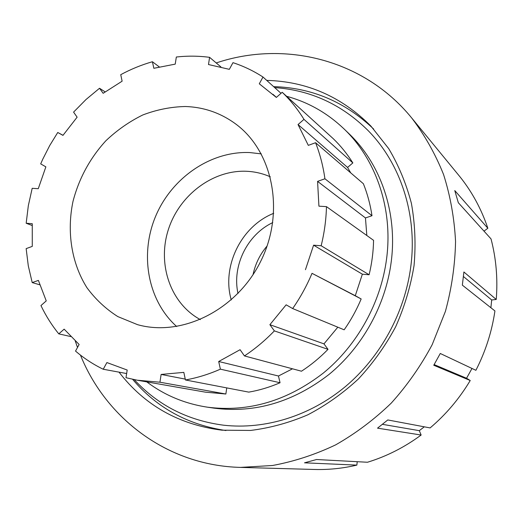 <?xml version="1.0" encoding="UTF-8"?>
<svg xmlns="http://www.w3.org/2000/svg" width="523" height="523" viewBox="0 0 523 523"><rect width="100%" height="100%" fill="white"/><g stroke="black" fill="none" stroke-linecap="round" stroke-linejoin="round"><path stroke-width="0.78" d="M238.004 293.495C231.833 266.017 247.261 234.533 272.764 222.582M253.027 274.725C255.276 263.932 259.977 254.341 267.122 245.954M303.974 119.368L352.848 162.915L347.579 167.438L298.038 124.559L303.974 119.368C297.731 109.255 290.474 100.22 282.198 92.277L276.36 97.435L259.29 83.798L262.991 77.025C253.544 70.912 243.541 66.127 232.977 62.662L229.329 69.343L208.494 64.532L209.592 57.334C198.577 55.883 187.496 55.778 176.336 57.014L175.225 64.126L153.847 68.297L152.402 61.74C141.478 64.872 130.927 69.18 120.741 74.671L122.121 81.189L103.155 93.303L99.527 88.269L86.007 99.514L73.58 112.118L77.123 117.178L62.969 135.372L57.752 132.482L49.718 145.538L42.762 159.208L40.689 163.889L45.867 166.857L38.271 188.692L32.184 188.313L28.327 205.683L26.176 223.243L32.269 223.707L32.276 246.385L26.15 248.628L28.294 265.847L32.204 282.583L38.395 280.393L46.246 300.895L40.951 305.569C45.821 315.774 51.764 325.201 58.779 333.864L64.152 329.163L79.13 344.48L75.528 351.083C83.961 358.307 93.192 364.361 103.234 369.245L106.895 362.557L127.194 370.042L125.991 377.717L137.281 380.214L159.933 382.215L161.123 374.435L185.253 379.11M32.204 282.583L39.787 284.8M58.779 333.864L70.768 336.57M103.234 369.245L126.644 373.546M226.747 387.896L225.864 394.015L205.421 392.158L137.281 380.214M159.933 382.215L225.864 394.015M278.465 376.004L280.047 382.744C269.822 387.164 259.401 390.295 248.785 392.126L185.436 379.966C197.276 377.835 208.925 374.233 220.386 369.16L218.692 361.511L278.465 376.004L292.494 368.807M220.386 369.16L280.047 382.744M161.123 374.435L183.828 372.376L185.436 379.966M323.966 343.866L328.006 349.344C319.873 357.706 311.028 364.995 301.477 371.212L244.444 355.928C255.191 348.802 265.161 340.46 274.359 330.889L269.888 324.691L323.966 343.866L337.819 327.195M274.359 330.889L328.006 349.344M218.692 361.511L240.083 349.704L244.444 355.928M355.28 295.711L361.164 298.96C356.594 309.871 350.926 320.154 344.16 329.81L292.658 308.557C300.339 297.522 306.792 285.78 312.022 273.333L355.28 295.711L362.361 274.183L313.591 245.182L321.161 245.758L369.107 274.758L362.361 274.183M312.022 273.333L361.164 298.96M269.888 324.691L286.146 304.817L292.658 308.557M321.161 245.758C324.365 232.755 326.136 219.712 326.47 206.637L318.919 206.167L317.579 181.383L324.92 178.774L371.99 215.724L365.459 217.941L317.579 181.383M326.47 206.637L373.566 240.332C373.357 251.857 371.873 263.337 369.107 274.758M324.92 178.774C323.149 166.144 320.03 154.128 315.572 142.714L308.315 145.368L298.038 124.559M315.572 142.714L363.387 183.736C367.453 193.889 370.323 204.552 371.99 215.724M282.198 92.277L333.138 138.575C340.617 145.754 347.187 153.867 352.848 162.915M262.991 77.025L281.014 93.323M209.592 57.334L220.948 66.957M152.402 61.74L159.273 66.911M99.527 88.269L105.123 91.871M57.752 132.482L63.022 135.294M347.579 167.438L350.711 172.858M365.459 217.941L366.826 235.507M313.591 245.182L305.452 269.698M26.176 223.243L32.158 225.498M200.355 319.605C170.511 303.549 157.168 264.337 168.308 229.76C179.245 195.118 213.031 169.544 247.013 171.296C255.146 171.721 262.919 173.564 270.332 176.826M176.689 326.529C147.643 300.581 139.497 254.407 155.697 216.11C171.825 177.781 210.691 150.899 249.752 152.559L261.31 153.88M185.22 106.509C203.878 107.104 220.752 112.955 235.834 124.075C273.045 151.526 285.192 211.782 260.97 260.774C237.082 309.936 182.024 337.25 137.529 324.659L117.793 316.578C105.77 308.923 95.48 299.293 86.929 287.689C71.501 263.174 66.637 231.866 72.978 201.473C78.953 178.493 89.904 158.273 105.823 140.811C117.015 130.188 129.338 121.578 142.792 114.968C156.671 109.68 170.812 106.855 185.22 106.509M273.719 213.306C241.208 226.139 221.491 266.377 231.258 299.934M134.248 379.646C157.992 405.318 187.783 420.505 223.635 425.206C264.899 429.821 309.858 416.164 345.37 386.615C380.718 356.889 405.011 312.231 410.869 266.017C417.459 214.515 400.481 163.405 368.061 130.528C341.656 104.417 310.531 90.106 274.693 87.603M146.773 381.875C164.523 395.257 184.704 403.684 207.33 407.162L214.26 408.175C254.871 413.366 293.076 402.161 328.875 374.56C362.413 347.141 385.608 305.288 391.211 261.886C397.657 212.678 380.737 163.862 348.854 133.555L343.807 128.704C327.169 112.922 308.112 102.122 286.624 96.304M207.33 407.162C248.412 412.418 287.088 401.036 323.371 373.03C357.353 345.2 380.888 302.725 386.595 258.715C393.159 208.808 376.057 159.352 343.807 128.704M471.988 368.46L466.549 378.253L470.229 380.509L433.757 365.257L440.268 353.483L475.891 370.304C485.534 351.463 491.882 331.667 494.935 310.93L462.345 285.146L463.894 271.98L496.235 299.463C497.889 278.661 496.15 258.48 491.025 238.906L458.318 202.708L454.768 190.568L487.848 228.25L484.004 231.14M466.549 378.253L434.142 364.596M424.29 426.827L419.302 430.664L421.139 435.031L377.534 428.154L387.785 419.949L430.115 427.919C445.995 414.464 459.364 398.663 470.229 380.509M419.302 430.664L382.463 424.336M357.222 461.698L356.869 465.11L304.517 462.822L316.533 459.521L367.479 462.247C386.602 456.389 404.488 447.315 421.139 435.031M487.848 228.25C481.441 209.233 472.217 192.163 460.181 177.049L411.732 118.002C363.753 59.027 284.133 40.101 216.208 62.943M80.464 355.11C106.012 418.635 167.811 465.653 240.488 467.399L314.519 469.471C328.627 469.863 342.742 468.412 356.869 465.11M496.235 299.463L491.692 299.973L490.888 307.727M491.692 299.973L463.45 276.543M75.273 341.009L77.502 347.468M240.488 467.399L272.548 465.496C294.089 461.515 315.14 454.631 335.688 444.851C355.679 433.475 374.2 419.564 391.243 403.122C407.188 385.412 420.832 365.937 432.175 344.683L445.433 311.316C451.715 288.186 455.088 264.893 455.553 241.43C454.343 218.189 450.342 195.864 443.543 174.453C435.26 153.847 424.656 135.026 411.732 118.002M119.022 372.141C144.629 405.358 178.938 424.709 221.935 430.181L250.595 430.442C269.999 428.03 289.062 422.826 307.772 414.837C326.006 405.299 342.911 393.316 358.484 378.881C373.036 363.217 385.425 345.853 395.656 326.79C404.462 307.021 410.594 286.591 414.059 265.494C415.922 244.339 415.04 223.635 411.405 203.382C406.26 183.697 398.696 165.445 388.713 148.63L370.951 126.141C341.604 96.716 306.857 81.464 266.704 80.385M132.607 379.306C156.737 407.763 187.849 424.839 225.936 430.54M373.684 129.083C345.16 101.867 311.806 87.72 273.614 86.635M272.928 94.277L276.425 97.376"/></g></svg>
